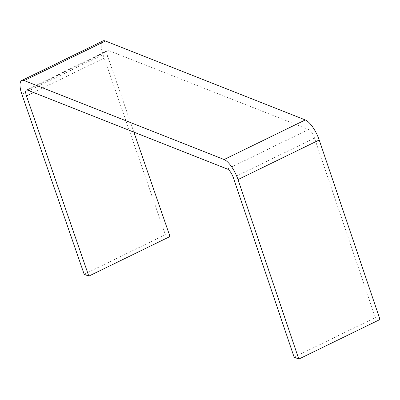 <?xml version="1.0" encoding="UTF-8"?>
<svg xmlns="http://www.w3.org/2000/svg" width="400" height="400" viewBox="0 0 400 400"><rect width="100%" height="100%" fill="white"/><g stroke="black" fill="none" stroke-linecap="round" stroke-linejoin="round"><path stroke-width="0.3" stroke-dasharray="2 1.5" d="M133.885 132.14L107.67 56.38A7.995 2.695 64 0 1 107.63 50.51A7.995 2.695 64 0 1 108.685 50.545L308.57 129.48A7.995 2.695 64 0 1 314.525 138.075L375.325 317.58L294.13 357.155M380 319.495L375.325 317.58M170.01 236.53L165.36 234.695L103.05 54.63A18.655 6.295 64 0 1 102.96 40.925M165.36 234.695L84.17 274.275M27.49 90.12L108.685 50.545M308.57 129.48L227.375 169.06M107.67 56.38L33.545 92.51M233.33 177.65L314.525 138.075M21.855 94.205L103.05 54.63M26.435 90.085L107.63 50.51"/><path stroke-width="0.6" d="M298.805 359.075L380 319.495L319.205 139.99L238.01 179.57L298.805 359.075L294.13 357.155L233.33 177.65A7.995 2.695 -116 0 0 227.375 169.06L27.49 90.12A7.995 2.695 64 0 0 26.435 90.085A7.995 2.695 64 0 0 26.475 95.96L88.815 276.11L170.01 236.53L133.885 132.14M88.815 276.11L84.17 274.275L21.855 94.205A18.655 6.295 64 0 1 21.765 80.505L102.96 40.925A18.655 6.295 64 0 1 105.42 41.005L305.305 119.945A18.655 6.295 -116 0 1 319.205 139.99M238.01 179.57A18.655 6.295 -116 0 0 224.11 159.525L24.225 80.585L105.42 41.005M21.765 80.505A18.655 6.295 64 0 1 24.225 80.585M33.545 92.51L26.475 95.96M224.11 159.525L305.305 119.945"/></g></svg>
